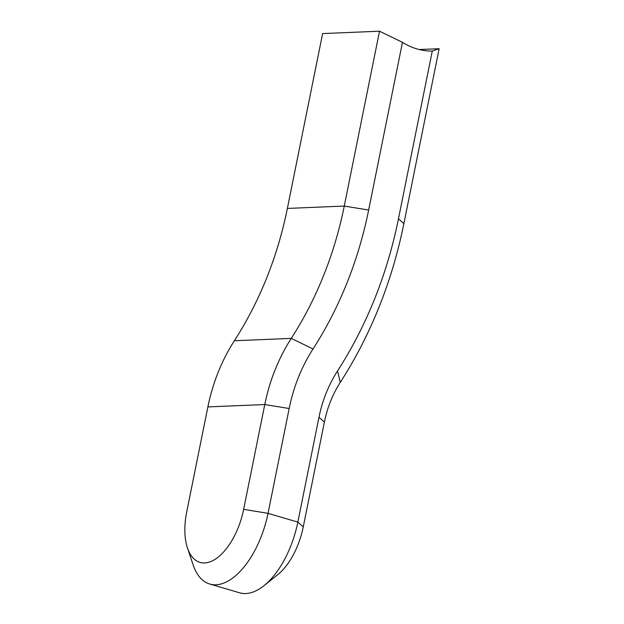 <?xml version="1.0" encoding="UTF-8"?>
<svg xmlns="http://www.w3.org/2000/svg" width="624" height="624" viewBox="0 0 624 624"><rect width="100%" height="100%" fill="white"/><g stroke="black" fill="none" stroke-linecap="round" stroke-linejoin="round"><path stroke-width="0.94" d="M419.227 49.546L439.14 48.719L432.276 51.082A72.049 61.238 -92.4 0 1 402.472 42.331L379.525 31.2L322.624 33.571L287.368 208.432A360.251 306.181 87.6 0 1 234.374 340.751A180.125 153.091 -92.4 0 0 207.878 406.91L186.748 511.719A54.038 27.362 106.4 0 0 187.45 547.973L193.105 564.837A72.049 36.481 -73.6 0 0 209.789 584.041A72.049 36.481 -73.6 0 0 268.031 513.334L289.169 408.525A162.115 137.779 -92.4 0 1 313.014 348.98A378.269 321.485 87.6 0 0 368.651 210.046L402.472 42.331M432.276 51.082L398.463 218.806A414.289 352.108 -92.4 0 1 337.522 370.976A126.087 107.164 87.6 0 0 318.973 417.284L297.843 522.093A72.049 36.481 106.4 0 1 264.007 585.671A72.049 36.481 106.4 0 1 239.593 592.8L209.789 584.041M264.007 585.671L277.891 574.548A54.038 27.362 -73.6 0 0 303.264 526.867L324.394 422.058A108.077 91.853 -92.4 0 1 340.291 382.364A432.307 367.411 87.6 0 0 403.884 223.579L439.14 48.719M379.525 31.2L344.269 206.06A360.251 306.181 -92.4 0 1 291.275 338.38A180.125 153.091 87.6 0 0 264.779 404.547L243.649 509.348A54.038 27.362 106.4 0 1 216.138 558.628A54.038 27.362 106.4 0 1 187.45 547.973M403.884 223.579L398.463 218.806M303.264 526.867L297.843 522.093L268.031 513.334L243.649 509.348M287.368 208.432L344.269 206.06L368.651 210.046M324.394 422.058L318.973 417.284M340.291 382.364L337.522 370.976M234.374 340.751L291.275 338.38L313.014 348.98M207.878 406.91L264.779 404.547L289.169 408.525"/></g></svg>
